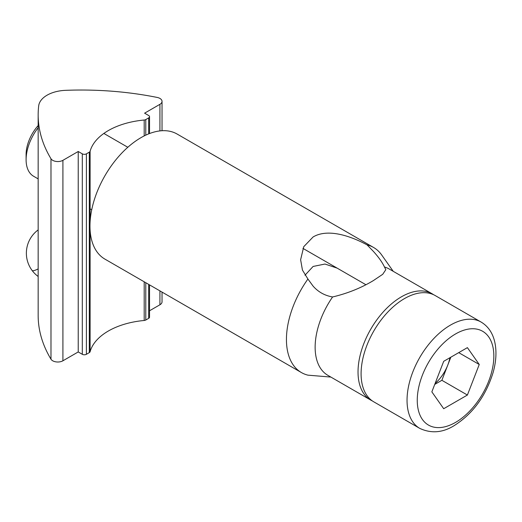 <?xml version="1.0" encoding="UTF-8"?>
<svg xmlns="http://www.w3.org/2000/svg" width="522" height="522" viewBox="0 0 522 522"><rect width="100%" height="100%" fill="white"/><g stroke="black" fill="none" stroke-linecap="round" stroke-linejoin="round"><path stroke-width="0.78" d="M307.921 279.035L302.447 270.096L300.62 259.741L303.752 246.684L313.096 236.975C327.718 228.231 350.523 235.911 367.07 244.883L373.347 251.343C378.607 257.157 382.319 262.383 384.479 267.016L385.823 269.665L382.73 274.298L373.347 280.601C361.113 287.961 347.535 293.416 332.599 296.966C324.782 295.609 318.283 292 313.096 286.128L307.921 279.035A72.206 41.688 -60 0 0 301.396 372.551L104.929 259.127A72.206 41.688 120 0 1 93.862 201.264A72.206 41.688 120 0 1 141.031 137.632A72.206 41.688 120 0 1 177.134 134.056L373.602 247.487A72.206 41.688 -60 0 1 381.673 254.958L393.242 271.336M330.661 377.054L307.921 375.155A72.206 41.688 -60 0 1 301.396 372.551M337.153 268.132L324.971 264.041L313.096 266.455L304.972 275.251M372.31 400.903A61.374 35.437 -60 0 1 370.737 400.08A61.374 35.437 -60 0 1 361.335 350.901A61.374 35.437 -60 0 1 401.425 296.816A61.374 35.437 -60 0 1 432.118 293.775A61.374 35.437 -60 0 1 433.606 294.728M370.737 400.08L327.849 375.325A61.374 35.437 -60 0 1 332.599 296.966M367.07 244.883A72.206 41.688 -60 0 1 373.602 247.487M384.479 267.016A61.374 35.437 -60 0 1 389.229 269.013L432.118 293.775M38.158 127.714A36.103 20.847 120 0 0 26.1 159.712A36.103 20.847 120 0 0 33.578 176.24L38.158 178.883M38.158 125.58A29.676 17.135 120 0 0 26.1 154.466L26.1 159.712M419.753 428.379L373.804 401.849A61.374 35.437 -60 0 1 364.395 352.67A61.374 35.437 -60 0 1 404.491 298.584A61.374 35.437 -60 0 1 435.178 295.543L481.134 322.074A61.374 35.437 -60 0 0 450.44 325.115A61.374 35.437 -60 0 0 410.344 379.2A61.374 35.437 -60 0 0 419.753 428.379C431.146 433.671 442.578 432.777 454.055 425.698C472.808 413.848 485.845 396.048 493.173 372.297C496.363 360.728 496.807 350.255 494.491 340.886C492.272 332.357 487.816 326.087 481.134 322.074M449.925 357.72A29.03 16.756 -60 0 1 447.798 365.028A29.03 16.756 -60 0 1 435.107 383.461M467.399 395.037L443.7 408.719L431.851 391.859L443.7 361.315L467.399 347.632L479.248 364.493L467.399 395.037L441.873 380.297L434.735 384.414M450.832 357.198L441.873 380.297M458.727 352.644L479.248 364.493M38.158 114.918L38.158 315.373A231.063 133.404 0 0 0 50.986 359.208L50.986 158.753A231.063 133.404 180 0 1 38.158 114.918A231.063 133.404 180 0 1 38.693 105.842A28.88 16.678 180 0 1 65.544 90.339A231.063 133.404 0 0 1 157.187 97.438A7.223 4.169 180 0 1 159.921 98.43A7.223 4.169 180 0 1 162.035 101.379A7.223 4.169 180 0 1 159.921 104.322L159.921 130.911M148.692 284.392L148.692 318.335L145.788 320.012L145.788 282.715M89.301 352.624L86.398 354.301L86.398 153.846L89.301 152.17L89.301 352.624A2.891 1.67 0 0 0 90.11 351.704A64.989 37.519 180 0 1 144.196 320.482A2.891 1.67 0 0 0 145.788 320.012M50.986 158.753A7.223 4.169 0 0 0 62.914 160.332L78.228 151.491L82.313 153.846L82.313 354.301A2.891 1.67 0 0 0 86.398 354.301M82.313 354.301L78.228 351.945L62.914 360.787L62.914 160.332M50.986 359.208A7.223 4.169 0 0 0 62.914 360.787M159.921 290.878L159.921 304.776A7.223 4.169 0 0 0 162.035 301.833L162.035 292.098M159.921 304.776L149.533 310.773M148.692 318.335A2.891 1.67 0 0 0 149.533 317.161L149.533 284.882M90.11 221.654L90.11 151.256A2.891 1.67 180 0 1 89.301 152.17M90.11 151.256A64.989 37.519 180 0 1 144.196 120.027L144.196 135.922M145.788 135.146L145.788 119.558A2.891 1.67 180 0 1 144.196 120.027M145.788 119.558L148.692 117.887L148.692 133.88M159.921 104.322L144.607 113.17L148.692 115.525A2.891 1.67 180 0 1 149.533 116.706A2.891 1.67 180 0 1 148.692 117.887M86.398 153.846A2.891 1.67 180 0 1 82.313 153.846M78.228 151.491L78.228 351.945M455.549 422.396A54.157 31.268 -60 0 1 417.254 400.283A54.157 31.268 -60 0 1 455.549 333.956A54.157 31.268 -60 0 1 493.845 356.069A54.157 31.268 -60 0 1 455.549 422.396M144.196 281.795L144.196 320.482M90.11 351.704L90.11 230.326M38.158 229.915A28.88 28.88 0 0 0 32.11 270.468A28.88 3.948 -36.7 0 0 38.158 268.908M90.11 208.885L91.715 209.805M103.858 133.443L127.818 147.276M302.936 248.381L365.811 284.679M162.035 101.379L162.035 130.728M149.533 116.706L149.533 133.547M32.11 270.468A28.88 28.88 0 0 0 38.158 276.471"/></g></svg>
